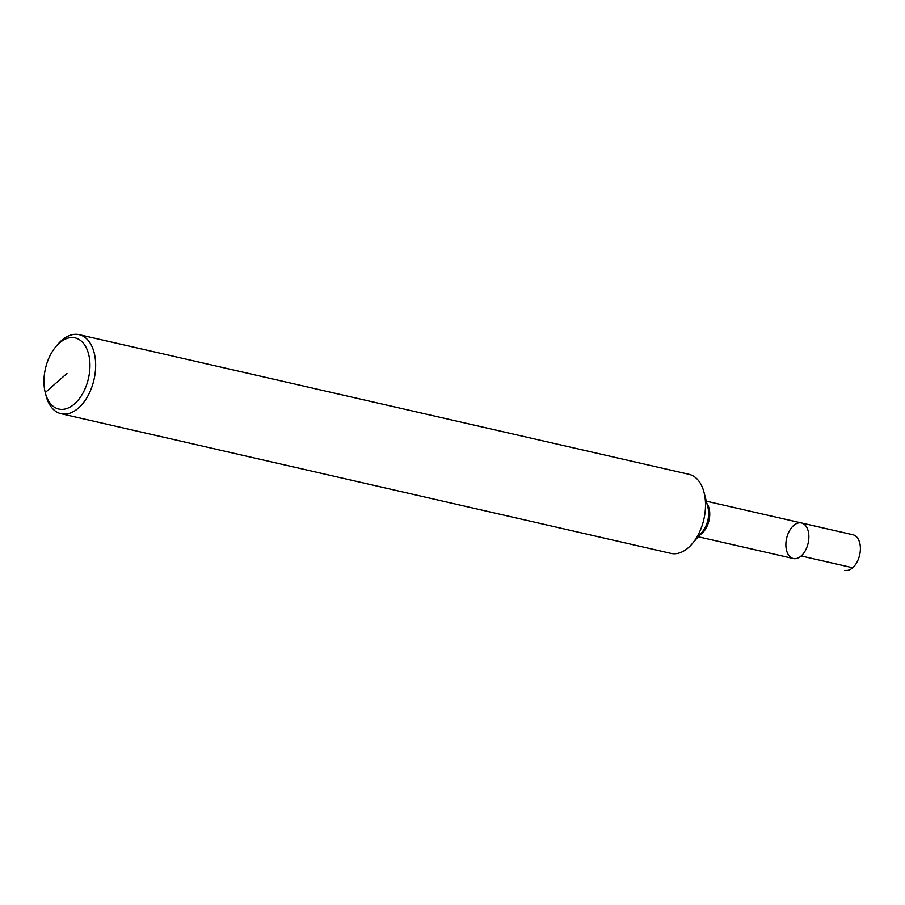 <?xml version="1.0" encoding="UTF-8"?>
<svg xmlns="http://www.w3.org/2000/svg" width="905" height="905" viewBox="0 0 905 905"><rect width="100%" height="100%" fill="white"/><g stroke="black" fill="none" stroke-linecap="round" stroke-linejoin="round"><path stroke-width="1.36" d="M55.94 346.57L57.863 344.307A40.544 24.514 102.9 0 1 79.165 334.669L689.022 474.333A40.544 24.514 102.9 0 1 704 492.286A40.544 24.514 102.9 0 1 704.09 492.648A40.544 24.514 102.9 0 1 692.212 543.747A40.544 24.514 102.9 0 1 670.91 553.385L61.054 413.721A40.544 24.514 102.9 0 1 46.076 395.768L45.329 392.894A36.494 22.059 102.9 0 1 55.94 346.57A36.494 22.059 102.9 0 1 88.679 354.375A36.494 22.059 102.9 0 1 74.663 403.777A36.494 22.059 102.9 0 1 45.329 392.894M79.165 334.669A40.544 24.514 102.9 0 1 94.233 352.973A40.544 24.514 102.9 0 1 87.943 395.858A40.544 24.514 102.9 0 1 61.054 413.721M706.296 501.166L801.457 522.966A18.247 11.03 102.9 0 1 808.233 531.201A18.247 11.03 102.9 0 1 805.405 550.5A18.247 11.03 102.9 0 1 793.312 558.532A18.247 11.03 102.9 0 1 786.626 538.283A18.247 11.03 102.9 0 1 801.457 522.966A18.247 11.03 102.9 0 1 808.233 531.201A18.247 11.03 102.9 0 1 805.405 550.5A18.247 11.03 102.9 0 1 793.312 558.532A18.247 11.03 102.9 0 1 785.879 544.516A18.247 11.03 102.9 0 1 793.583 525.545M801.457 522.966L852.963 534.765A18.247 11.03 102.9 0 1 859.75 543A18.247 11.03 102.9 0 1 856.922 562.299A18.247 11.03 102.9 0 1 844.817 570.331A18.247 11.03 102.9 0 0 852.691 567.752L801.174 555.964A18.247 11.03 102.9 0 1 793.312 558.532L698.151 536.744M66.959 373.471L45.25 392.566M704 492.286L707.936 507.479A19.141 11.573 102.9 0 1 707.97 507.66A19.141 11.573 102.9 0 1 702.371 531.778L692.212 543.747M706.896 503.497A18.247 11.03 102.9 0 1 709.113 508.508A18.247 11.03 102.9 0 1 699.701 534.912"/></g></svg>
